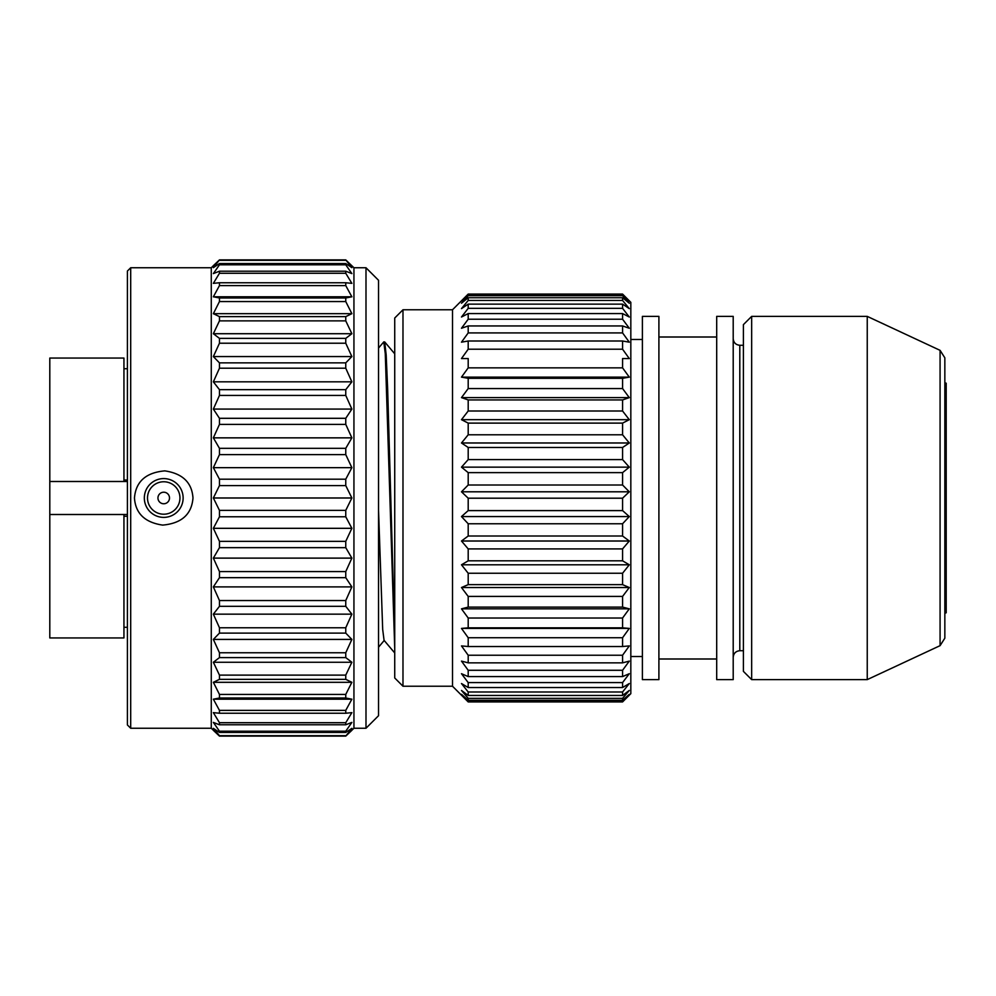 <?xml version="1.0" encoding="UTF-8"?>
<svg xmlns="http://www.w3.org/2000/svg" width="996" height="996" viewBox="0 0 996 996"><rect width="100%" height="100%" fill="white"/><g stroke="black" fill="none" stroke-linecap="round" stroke-linejoin="round"><path stroke-width="1.49" d="M394.727 635.934L387.656 389.212L386.187 355.086L384.717 341.952L394.727 353.804M378.542 348.04L383.784 341.889L385.278 353.767L394.727 648.421M394.727 652.953L384.07 640.341L382.688 629.46L378.542 510.326M402.982 309.768L402.982 686.232L394.727 677.977L394.727 318.023L402.982 309.768L452.508 309.768L468.195 294.081L461.484 300.892L468.195 294.505L622.575 294.505L629.285 300.892L622.575 294.081L630.829 302.336L630.829 693.664L622.575 701.919L629.285 694.324L622.575 700.288L622.575 698.345L629.285 690.452L622.575 695.457L622.575 691.996L629.285 683.542L622.575 687.526L622.575 682.596L629.285 673.707L622.575 676.595L622.575 670.283L629.285 661.107L622.575 662.85L622.575 655.244L629.285 645.918L622.575 646.516L622.575 637.739L629.285 628.414L461.484 628.414L468.195 637.739L468.195 646.516L461.484 645.918L468.195 655.244L468.195 662.85L461.484 661.107L468.195 670.283L468.195 676.595L461.484 673.707L468.195 682.596L468.195 687.526L461.484 683.542L468.195 691.996L468.195 695.457L461.484 690.452L468.195 698.345L468.195 700.288L461.484 694.324L468.195 701.919L452.508 686.232L452.508 309.768M468.195 294.505L468.195 295.663L461.484 303.22L468.195 297.729L468.195 300.443L461.484 308.623L468.195 304.129L468.195 308.337L461.484 317.014L468.195 313.578L468.195 319.218L461.484 328.257L468.195 325.941L468.195 332.913L461.484 342.176L468.195 341.005L468.195 349.21L461.484 358.56L468.195 358.56L468.195 367.86L461.484 377.135L468.195 378.306L468.195 388.565L461.484 397.616L468.195 399.944L468.195 410.999L461.484 419.677L468.195 423.113L468.195 434.791L461.484 442.983L468.195 447.478L468.195 459.592L461.484 467.149L468.195 472.639L468.195 485.002L461.484 491.8L468.195 498.199L622.575 498.199L622.575 510.599L629.285 516.563L622.575 523.759L622.575 536.01L629.285 541.015L622.575 548.908L622.575 560.823L629.285 564.794L622.575 573.248L622.575 584.64L629.285 587.528L622.575 596.417L622.575 607.099L629.285 608.842L622.575 618.018L622.575 627.829L629.285 628.414M468.195 485.002L622.575 485.002L629.285 491.8L622.575 498.199M629.285 491.8L461.484 491.8M468.195 295.663L622.575 295.663L622.575 294.505M622.575 295.663L629.285 303.22L622.575 297.729L622.575 300.443L629.285 308.623L622.575 304.129L622.575 308.337L629.285 317.014L622.575 313.578L622.575 319.218L629.285 328.257L622.575 325.941L622.575 332.913L629.285 342.176L622.575 341.005L622.575 349.21L629.285 358.56L622.575 358.56L622.575 367.86L629.285 377.135L622.575 378.306L622.575 388.565L629.285 397.616L622.575 399.944L622.575 410.999L629.285 419.677L622.575 423.113L622.575 434.791L629.285 442.983L622.575 447.478L622.575 459.592L629.285 467.149L622.575 472.639L622.575 485.002M468.195 472.639L622.575 472.639M629.285 467.149L461.484 467.149M468.195 459.592L622.575 459.592M468.195 447.478L622.575 447.478M629.285 442.983L461.484 442.983M468.195 434.791L622.575 434.791M468.195 423.113L622.575 423.113M629.285 419.677L461.484 419.677M468.195 410.999L622.575 410.999M468.195 399.944L622.575 399.944M629.285 397.616L461.484 397.616M468.195 388.565L622.575 388.565M468.195 378.306L622.575 378.306M629.285 377.135L461.484 377.135M468.195 367.86L622.575 367.86M629.285 358.56L622.575 358.56M468.195 349.21L622.575 349.21M468.195 341.005L622.575 341.005M468.195 332.913L622.575 332.913M468.195 325.941L622.575 325.941M468.195 319.218L622.575 319.218M468.195 313.578L622.575 313.578M468.195 308.337L622.575 308.337M468.195 304.129L622.575 304.129M468.195 300.443L622.575 300.443M468.195 297.729L622.575 297.729M468.195 294.081L622.575 294.081M468.195 498.199L468.195 510.599L461.484 516.563L468.195 523.759L468.195 536.01L461.484 541.015L468.195 548.908L468.195 560.823L461.484 564.794L468.195 573.248L468.195 584.64L461.484 587.528L468.195 596.417L468.195 607.099L461.484 608.842L468.195 618.018L468.195 627.829L461.484 628.414M468.195 510.599L622.575 510.599M629.285 516.563L461.484 516.563M468.195 523.759L622.575 523.759M468.195 536.01L622.575 536.01M629.285 541.015L461.484 541.015M468.195 548.908L622.575 548.908M468.195 560.823L622.575 560.823M629.285 564.794L461.484 564.794M468.195 573.248L622.575 573.248M468.195 584.64L622.575 584.64M629.285 587.528L461.484 587.528M468.195 596.417L622.575 596.417M468.195 607.099L622.575 607.099M629.285 608.842L461.484 608.842M468.195 618.018L622.575 618.018M468.195 627.829L622.575 627.829M468.195 637.739L622.575 637.739M468.195 646.516L622.575 646.516M468.195 655.244L622.575 655.244M468.195 662.85L622.575 662.85M468.195 670.283L622.575 670.283M468.195 676.595L622.575 676.595M468.195 682.596L622.575 682.596M468.195 687.526L622.575 687.526M468.195 691.996L622.575 691.996M468.195 695.457L622.575 695.457M468.195 698.345L622.575 698.345M468.195 700.288L622.575 700.288M468.195 701.52L622.575 701.52M468.195 701.919L622.575 701.919M642.395 498L642.395 316.379L658.904 316.379L658.904 679.621L642.395 679.621L642.395 498M716.697 498L716.697 316.379L733.205 316.379L733.205 679.621L716.697 679.621L716.697 498M751.656 679.621L743.402 671.366L743.402 324.634L751.656 316.379L867.242 316.379L867.242 679.621L751.656 679.621L751.656 316.379M940.075 350.343L940.075 645.657L944.843 638.175L944.843 357.825L940.075 350.343L867.242 316.379M944.843 382.725L946.2 383.211L946.2 612.789L944.843 613.275M383.784 341.889L384.717 341.952M365.993 728.25L365.993 267.75L378.542 280.299L378.542 715.701L365.993 728.25L353.941 728.25L345.761 736.106L351.862 730.329M353.941 728.25L353.941 267.75L345.761 259.894L219.456 259.894L213.356 265.671M213.356 497.988L351.862 497.988L345.761 510.375L345.761 516.787L219.456 516.787L219.456 510.375L213.356 497.988L219.456 485.6L219.456 479.188L213.356 467.659L219.456 454.637L219.456 448.325L213.356 437.854L219.456 424.396L219.456 418.308L213.356 409.082L219.456 395.424L219.456 389.66L213.356 381.829L219.456 368.209L219.456 362.868L213.356 356.556L219.456 343.222L219.456 338.379L213.356 333.71L219.456 320.874L219.456 316.628L213.356 313.678L219.456 301.551L219.456 297.978L213.356 296.796L219.456 285.603L219.456 282.752L213.356 283.35L219.456 273.278L219.456 271.211L213.356 273.589L219.456 264.799L219.456 263.554L213.356 267.663L219.456 259.894M345.761 735.683L219.456 735.683L345.761 736.106L351.862 728.337L345.761 732.446L345.761 731.188L351.862 722.411L345.761 724.777L345.761 722.71L351.862 712.638L345.761 713.236L345.761 710.385L351.862 699.192L345.761 698.009L345.761 694.436L351.862 682.31L345.761 679.347L345.761 675.114L351.862 662.265L345.761 657.597L345.761 652.766L351.862 639.42L345.761 633.107L345.761 627.766L351.862 614.159L345.761 606.315L345.761 600.551L351.862 586.893L345.761 577.668L345.761 571.58L351.862 558.121L345.761 547.651L345.761 541.338L351.862 528.316L345.761 516.787M345.761 510.375L219.456 510.375M351.862 528.316L213.356 528.316L219.456 516.787M345.761 541.338L219.456 541.338L213.356 528.316M219.456 541.338L219.456 547.651L345.761 547.651M351.862 558.121L213.356 558.121L219.456 547.651M345.761 571.58L219.456 571.58L213.356 558.121M219.456 571.58L219.456 577.668L345.761 577.668M351.862 586.893L213.356 586.893L219.456 577.668M345.761 600.551L219.456 600.551L213.356 586.893M219.456 600.551L219.456 606.315L345.761 606.315M351.862 614.159L213.356 614.159L219.456 606.315M345.761 627.766L219.456 627.766L213.356 614.159M219.456 627.766L219.456 633.107L345.761 633.107M351.862 639.42L213.356 639.42L219.456 633.107M345.761 652.766L219.456 652.766L213.356 639.42M219.456 652.766L219.456 657.597L345.761 657.597M351.862 662.265L213.356 662.265L219.456 657.597M345.761 675.114L219.456 675.114L213.356 662.265M219.456 675.114L219.456 679.347L345.761 679.347M351.862 682.31L213.356 682.31L219.456 679.347M345.761 694.436L219.456 694.436L213.356 682.31M219.456 694.436L219.456 698.009L345.761 698.009M351.862 699.192L213.356 699.192L219.456 698.009M345.761 710.385L219.456 710.385L213.356 699.192M219.456 710.385L219.456 713.236L345.761 713.236M345.761 722.71L219.456 722.71L213.356 712.638L219.456 713.236M219.456 722.71L219.456 724.777L345.761 724.777M345.761 731.188L219.456 731.188L213.356 722.411L219.456 724.777M219.456 731.188L219.456 732.446L345.761 732.446M219.456 735.683L213.356 728.337L219.456 732.446M213.356 730.329L219.456 736.106L211.276 728.25L130.7 728.25L130.7 267.75L211.276 267.75L213.368 265.671M345.761 736.106L219.456 736.106M211.276 728.25L211.276 267.75M351.862 497.988L345.761 485.6L345.761 479.188L351.862 467.659L345.761 454.637L345.761 448.325L351.862 437.854L345.761 424.396L345.761 418.308L351.862 409.082L345.761 395.424L345.761 389.66L351.862 381.829L345.761 368.209L345.761 362.868L351.862 356.556L345.761 343.222L345.761 338.379L351.862 333.71L345.761 320.874L345.761 316.628L351.862 313.678L345.761 301.551L345.761 297.978L351.862 296.796L345.761 285.603L345.761 282.752L351.862 283.35L345.761 273.278L345.761 271.211L351.862 273.589L345.761 264.799L345.761 263.554L351.862 267.663L345.761 259.894M345.761 485.6L219.456 485.6M345.761 479.188L219.456 479.188M351.862 467.659L213.356 467.659M345.761 454.637L219.456 454.637M345.761 448.325L219.456 448.325M351.862 437.854L213.356 437.854M345.761 424.396L219.456 424.396M345.761 418.308L219.456 418.308M351.862 409.082L213.356 409.082M345.761 395.424L219.456 395.424M345.761 389.66L219.456 389.66M351.862 381.829L213.356 381.829M345.761 368.209L219.456 368.209M345.761 362.868L219.456 362.868M351.862 356.556L213.356 356.556M345.761 343.222L219.456 343.222M345.761 338.379L219.456 338.379M351.862 333.71L213.356 333.71M345.761 320.874L219.456 320.874M345.761 316.628L219.456 316.628M351.862 313.678L213.356 313.678M345.761 301.551L219.456 301.551M345.761 297.978L219.456 297.978M351.862 296.796L213.356 296.796M345.761 285.603L219.456 285.603M345.761 282.752L219.456 282.752M345.761 273.278L219.456 273.278M345.761 271.211L219.456 271.211M345.761 264.799L219.456 264.799M345.761 263.554L219.456 263.554M345.761 260.317L219.456 260.317M192.987 497.988C191.68 514.359 181.571 523.398 162.672 525.104C144.918 522.489 135.518 513.45 134.46 497.988C135.78 481.616 145.889 472.577 164.788 470.871C182.529 473.486 191.929 482.525 192.987 497.988M130.7 728.25L127.401 724.951L127.401 271.049L130.7 267.75M123.94 481.491L49.8 481.491L49.8 358.062L123.94 358.062L123.94 481.491L127.401 481.491M123.94 514.509L123.94 637.938L49.8 637.938L49.8 514.509L127.401 514.509M49.8 481.491L49.8 514.509M144.333 497.988A19.397 19.397 180 0 1 163.73 478.59A19.397 19.397 180 0 1 183.127 497.988A19.397 19.397 -0 0 1 163.73 517.385A19.397 19.397 -0 0 1 144.333 497.988M147.508 497.988A16.222 16.222 -0 0 0 163.73 514.21A16.222 16.222 -0 0 0 179.952 497.988A16.222 16.222 180 0 0 163.73 481.765A16.222 16.222 180 0 0 147.508 497.988M157.953 497.988A5.777 5.777 180 0 1 163.73 492.211A5.777 5.777 180 0 1 169.507 497.988A5.777 5.777 -0 0 1 163.73 503.764A5.777 5.777 -0 0 1 157.953 497.988M127.401 516.264L123.94 516.264M123.94 480.01L127.401 480.01M733.205 657.335C733.591 653.326 735.795 651.123 739.804 650.724L739.804 345.276C735.795 344.877 733.591 342.674 733.205 338.665M402.982 686.232L452.508 686.232M630.829 339.487L642.395 339.487M630.829 656.513L642.395 656.513M658.904 658.991L716.697 658.991M658.904 337.009L716.697 337.009M739.804 650.724L743.402 650.724M739.804 345.276L743.402 345.276M940.075 645.657L867.242 679.621M378.542 647.188L384.195 640.478M365.993 267.75L353.941 267.75M127.401 368.719L123.94 368.719M127.401 627.293L123.94 627.293"/></g></svg>

